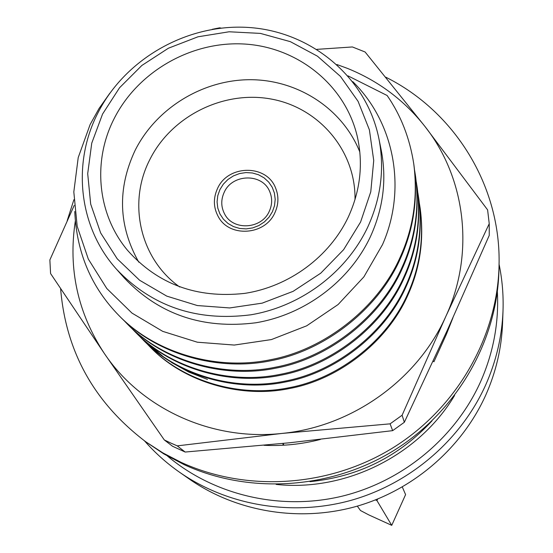 <?xml version="1.0" encoding="UTF-8"?>
<svg xmlns="http://www.w3.org/2000/svg" width="553" height="553" viewBox="0 0 553 553"><rect width="100%" height="100%" fill="white"/><g stroke="black" fill="none" stroke-linecap="round" stroke-linejoin="round"><path stroke-width="0.83" d="M272.415 211.73L268.979 217.246L264.382 221.933L258.866 225.548L252.7 227.905L246.209 228.894L239.712 228.451L233.546 226.612L228.023 223.474L223.412 219.188L219.949 213.983L217.799 208.115L217.066 201.886L217.792 195.603L219.928 189.582L223.364 184.121L227.94 179.483L233.414 175.909L239.518 173.566L245.954 172.571L252.403 172.978L258.548 174.769L264.071 177.852L268.703 182.089L272.214 187.253L274.419 193.108L275.2 199.343L274.523 205.661L272.415 211.73M224.2 192.306C220.82 199.751 220.965 206.995 224.649 214.039C233.083 230.96 261.576 229.281 269.263 211.329C272.283 204.686 272.429 198.105 269.705 191.587C262.488 173.034 232.288 173.58 224.2 192.306M274.876 212.767C278.664 204.444 278.899 196.184 275.574 187.985C266.622 164.089 227.871 164.58 217.502 188.559C213.133 198.168 213.375 207.506 218.235 216.562C229.17 237.818 265.15 235.495 274.876 212.767C278.664 204.444 278.899 196.184 275.574 187.985C266.622 164.089 227.871 164.58 217.502 188.559C213.133 198.168 213.375 207.506 218.235 216.562C229.17 237.818 265.15 235.495 274.876 212.767M75.298 221.235C68.047 268.938 77.745 313.046 104.393 353.561C141.34 408.626 211.619 441.176 281.864 433.441C352.13 426.709 417.653 379.717 445.856 316.364C475.006 253.302 465.771 178.177 425.05 126.582C404.354 100.328 378.446 80.911 347.319 68.337L336.929 64.535M489.232 223.709L445.856 316.364L402.1 415.248L390.093 423.84L392.651 430.649L404.347 422.271L447.446 329.927L489.239 235.412L489.232 223.709L487.608 209.884L425.05 126.582L365.104 51.996L352.399 46.957L316.91 49.355M170.718 443.015L177.243 445.87L185.165 452.043L172.55 446.264L164.31 439.953L170.718 443.015M207.465 379.427L188.946 372.155L171.568 362.505M163.93 357.231L148.163 343.766M74.199 205.426L49.867 259.945L50.579 273.548L104.393 353.561L164.31 439.953M402.1 415.248L404.347 422.271M392.651 430.649L289.447 442.787L185.165 452.043M390.093 423.84L281.864 433.441L177.243 445.87M73.895 199.702L67.21 220.612M60.616 288.659C65.807 351.584 94.204 402.646 145.812 441.826L162.858 452.886L181.004 462.308C246.714 492.481 329.132 487.255 393.003 447.785C456.764 408.121 497.403 337.199 499.041 265.799C501.301 186.174 454.801 111.568 385.814 77.199M145.812 441.826L163.847 453.923L184.28 464.72C249.327 494.589 330.86 489.426 394.04 450.377C457.11 411.149 497.32 340.966 498.937 270.279L499.041 265.799M433.213 360.971L433.918 361.786L446.368 334.358L452.948 317.768M264.03 445.31C282.991 446.174 301.765 444.225 320.353 439.462M283.737 445.2L283.247 443.423L283.668 445.206M283.032 443.444L282.991 445.241M378.895 138.589L381.211 150.112C386.893 179.497 383.291 208.343 370.42 236.67C349.655 281.021 305.173 314.56 255.832 322.779C202.958 329.47 159.146 314.581 124.397 278.104L116.586 269.311C152.02 306.507 196.744 321.68 250.758 314.816C301.157 306.403 346.613 272.145 367.842 226.882C381.003 197.974 384.688 168.547 378.895 138.589C366.757 78.339 312.977 32.724 251.097 27.65C189.188 22.459 125.725 57.775 97.846 113.054M109.771 93.305L99.042 108.499L90.111 124.563L78.222 157.557L73.819 191.926L77.192 226.377L88.328 259.108L106.791 288.507L131.98 313.095L162.706 331.351L197.338 342.21L234.306 345.058L271.405 339.577L306.666 325.828L338.09 304.544L363.867 276.901L382.51 244.613C407.181 188.767 394.324 122.324 352.759 81.623M212.186 29.323L219.659 27.823L221.02 28.079M114.029 118.867C92.406 161.213 97.307 214.205 127.494 250.274C157.653 284.214 196.633 298.592 244.44 293.415C288.998 286.765 329.526 256.848 348.349 216.928C360.501 190.28 363.432 163.246 357.127 135.838C344.906 84.879 297.894 47.316 244.772 44.053C191.628 40.715 137.773 71.482 114.029 118.867M138.796 262.184C118.453 226.073 117.174 188.898 134.967 150.665C156.07 108.284 202.605 79.701 250.26 79.701C297.887 79.729 342.584 108.671 359.837 152.034M354.998 199.654C355.932 150.886 319.185 107.724 271.26 99.056C223.384 90.104 171.174 116.241 149.656 159.935C127.501 203.089 140.04 258.922 179.725 287M276.134 484.414C345.604 491.9 418.718 455.465 454.573 395.492M167.476 456.052C213.506 494.914 279.286 510.765 340.634 496.539C401.913 482.064 455.188 438.163 480.564 381.777C493.414 352.683 499.006 322.641 497.354 291.659M499.069 264.244C502.235 279.486 503.555 294.984 503.016 310.724C502.055 336.321 496.276 361.074 485.679 384.971C460.974 439.884 410.506 483.433 351.473 500.223C292.357 516.73 227.649 505.753 179.29 472.055C166.398 462.999 154.819 452.624 144.554 440.914M179.29 472.055L189.423 479.14C236.276 511.795 298.883 522.433 356.049 506.486C413.132 490.262 461.921 448.144 485.81 394.987C496.055 371.851 501.647 347.885 502.573 323.083L503.016 310.724M419.395 203.456L420.114 207.935C424.04 238.509 419.858 267.286 407.561 294.286C387.646 339.736 339.376 378.439 289.081 387.715C240.714 397.801 184.142 381.902 149.981 346.842L146.884 343.613M420.114 207.935L420.294 209.2C424.213 239.691 420.045 268.405 407.775 295.33C387.916 340.669 339.777 379.261 289.613 388.51C241.371 398.568 184.944 382.704 150.865 347.726L149.974 346.828M417.874 192.928L418.621 197.608C422.63 228.79 418.351 258.168 405.784 285.728C385.427 332.132 336.1 371.671 284.733 381.176C235.322 391.496 177.582 375.3 142.75 339.549L139.522 336.189M418.621 197.608L418.815 198.921C422.81 230.027 418.545 259.329 406.013 286.82C385.711 333.1 336.521 372.535 285.286 382.005C236.007 392.298 178.419 376.137 143.669 340.482L142.743 339.542M416.285 181.937L417.066 186.817C421.158 218.649 416.782 248.643 403.932 276.79C383.118 324.189 332.685 364.607 280.191 374.34C229.695 384.916 170.725 368.402 135.209 331.945L131.835 328.434M417.066 186.817L417.266 188.193C421.345 219.942 416.983 249.852 404.167 277.931C383.409 325.199 333.12 365.512 280.772 375.21C230.414 385.752 171.603 369.28 136.169 332.913L135.202 331.938M414.619 170.442L415.441 175.55C419.616 208.046 415.137 238.682 401.99 267.452C380.699 315.881 329.111 357.224 275.442 367.199C223.813 378.038 163.564 361.206 127.328 324.003L123.803 320.332M415.441 175.55L415.649 176.988C419.817 209.4 415.344 239.954 402.238 268.64C381.003 316.945 329.567 358.164 276.051 368.111C224.566 378.916 164.476 362.118 128.331 325.019M348.017 75.872L387.141 95.51C400.89 115.425 409.759 138.174 413.741 163.764C418.006 196.958 413.416 228.265 399.957 257.677C378.169 307.192 325.371 349.496 270.472 359.726C217.661 370.842 156.077 353.671 119.095 315.701C91.411 287.56 76.632 252.825 74.759 211.488M413.741 163.764L413.955 165.264C418.213 198.375 413.637 229.592 400.22 258.922C378.487 308.298 325.848 350.478 271.108 360.68C218.442 371.754 157.031 354.632 120.146 316.758L119.082 315.694M375.48 499.933L376.959 500.603L377.658 499.062M402.314 487.02L405.591 494.61L391.738 525.35L368.747 514.878L360.48 510.523L357.307 506.126M391.738 525.35L376.959 500.603M360.577 222.043L370.773 191.787L373.731 160.522L369.397 129.858L358.088 101.358L340.461 76.411L317.484 56.206L290.346 41.655L260.408 33.401L229.115 31.777L197.96 36.802L168.409 48.215L141.851 65.468L119.545 87.761L102.561 114.063L91.75 143.151L87.699 173.656L90.685 204.092L100.66 232.965L117.215 258.804L139.605 280.247L166.764 296.125L197.317 305.546L229.702 307.945L262.205 303.141L293.097 291.355L320.719 273.21L343.613 249.679L360.577 222.043M431.976 420.874C398.99 456.529 358.33 476.79 310.005 481.656M127.321 323.996L128.324 325.005M97.708 113.324C71.821 163.799 78.837 227.463 116.586 269.311"/></g></svg>
